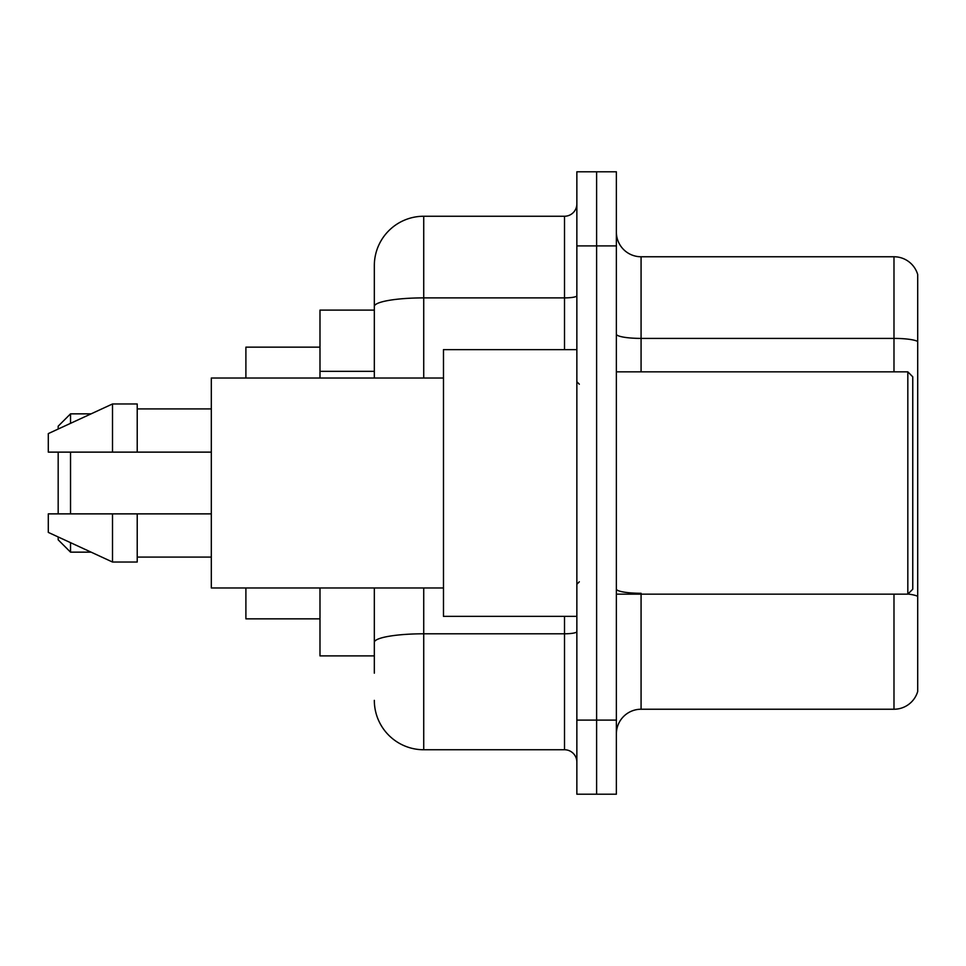 <?xml version="1.0" encoding="UTF-8"?>
<svg xmlns="http://www.w3.org/2000/svg" width="966" height="966" viewBox="0 0 966 966"><rect width="100%" height="100%" fill="white"/><g stroke="black" fill="none" stroke-linecap="round" stroke-linejoin="round"><path stroke-width="1.45" d="M374.325 310.11L319.988 310.11L319.988 378.032M374.325 655.89L319.988 655.89L319.988 587.968M374.325 673.181L374.325 587.968M576.859 720.105L576.859 794.209L596.614 794.209L596.614 720.105L596.614 794.209L616.368 794.209L616.368 720.105L596.614 720.105L596.614 245.895L596.614 720.105L576.859 720.105L576.859 245.895L596.614 245.895L596.614 171.791L596.614 245.895L616.368 245.895L616.368 720.105M616.368 245.895L616.368 171.791L576.859 171.791L576.859 245.895M423.724 587.968L423.724 749.749L564.506 749.749L564.506 616.368M374.325 378.032L374.325 265.65A49.399 49.399 0 0 1 423.724 216.251L564.506 216.251A12.353 12.353 0 0 0 576.859 203.898M374.325 265.65L374.325 292.819M576.859 762.102A12.353 12.353 0 0 0 564.506 749.749M423.724 749.749A49.399 49.399 0 0 1 374.325 700.35M616.368 733.943A24.693 24.693 0 0 1 641.074 709.237L893.985 709.237L893.985 594.15M917.7 274.537A24.693 24.693 0 0 0 893.985 256.763A24.693 24.693 0 0 1 917.7 274.537L917.7 691.463A24.693 24.693 0 0 1 893.985 709.237M917.7 341.481A24.693 4.287 180 0 0 893.985 338.402L893.985 256.763L641.074 256.763A24.693 24.693 0 0 1 616.368 232.057A24.693 24.693 0 0 0 641.074 256.763L641.074 371.85M917.7 341.831L917.7 596.384A24.693 4.287 180 0 0 907.931 594.042M58.177 452.124L58.177 513.876M58.177 536.963L58.177 539.813L70.53 552.154L91.106 552.154M70.53 452.124L70.53 513.876M70.53 542.663L70.53 552.154M245.895 587.968L245.895 618.844L319.988 618.844M319.988 347.156L245.895 347.156L245.895 378.032M58.177 429.037L58.177 426.187L70.53 413.846L70.53 423.337M907.823 371.85L912.761 376.8L912.761 589.2L907.823 594.15L907.823 371.85L616.368 371.85M576.859 349.632L443.479 349.632L443.479 616.368L576.859 616.368M443.479 378.032L211.312 378.032L211.312 587.968L443.479 587.968M112.515 452.124L48.3 452.124L48.3 433.601L112.515 403.969L112.515 452.124L211.312 452.124M112.515 403.969L137.22 403.969L137.22 452.124M211.312 513.876L137.22 513.876L137.22 562.031L112.515 562.031L112.515 513.876L48.3 513.876L48.3 532.399L112.515 562.031M48.3 513.876L64.65 513.876M137.22 513.876L112.515 513.876M374.325 371.342L319.988 371.342M576.859 631.655A12.353 2.149 0 0 1 564.506 633.793L423.724 633.793A49.399 8.573 180 0 0 374.325 642.378M423.724 216.251L423.724 297.89L564.506 297.89L564.506 216.251M374.325 306.476A49.399 8.573 180 0 1 423.724 297.89L423.724 378.032M564.506 349.632L564.506 297.89A12.353 2.149 0 0 0 576.859 295.753M641.074 594.15L641.074 709.237M893.985 371.85L893.985 338.402L641.074 338.402A24.693 4.287 0 0 1 616.368 334.115M641.074 593.293A24.693 4.287 0 0 1 616.368 589.006M70.53 413.846L91.106 413.846M616.368 594.15L907.823 594.15M579.322 384.202L576.859 381.739M137.22 408.908L211.312 408.908M137.22 557.092L211.312 557.092M579.322 581.798L576.859 584.261"/></g></svg>
